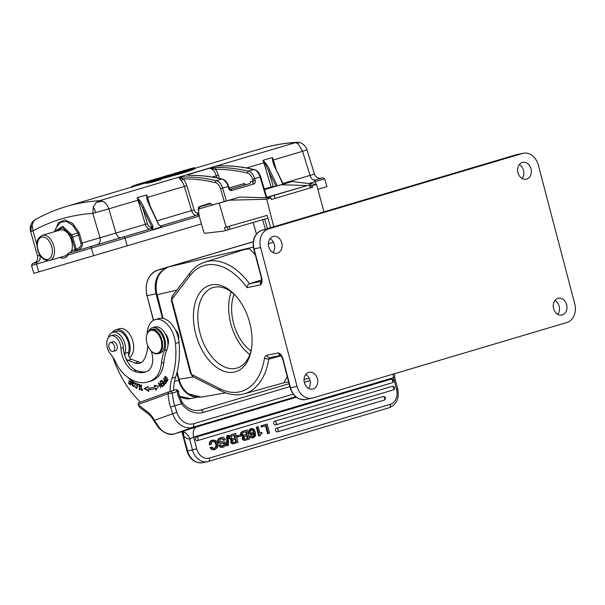 <?xml version="1.0" encoding="UTF-8"?>
<svg xmlns="http://www.w3.org/2000/svg" width="605" height="605" viewBox="0 0 605 605"><rect width="100%" height="100%" fill="white"/><g stroke="black" fill="none" stroke-linecap="round" stroke-linejoin="round"><path stroke-width="0.91" d="M253.094 222.481L256.459 233.999M265.043 197.79L310.486 184.608L265.814 197.812M157.202 220.81L194.129 209.829C194.984 212.158 196.171 213.21 197.676 212.983M198.682 211.19L198.463 210.48C197.986 208.475 198.311 207.175 199.461 206.577L210.411 203.734M212.529 204.876L209.791 203.235L199.461 206.577M194.129 209.829L186.854 185.659A12.493 7.615 -106.5 0 0 183.202 178.891L178.649 177.212A303.937 185.281 73.5 0 1 216.166 180.668L222.103 179.042C211.205 176.448 200.467 175.223 189.902 175.352L188.571 175.223M181.606 178.052L180.199 179.246L181.235 180.668L183.202 178.891A302.379 184.336 73.5 0 1 215.123 182.529L216.166 180.668A9.37 5.71 73.5 0 1 222.617 188.132L226.391 200.928M180.199 179.246L178.649 177.212L99.591 200.701L102.585 201.215C105.618 202.796 107.705 205.345 108.832 208.854L92.822 213.399L93.306 206.865L96.376 202.403L99.591 200.701A388.357 236.752 73.5 0 0 67.019 206.297A388.357 236.752 73.5 0 0 66.353 206.494A388.357 236.752 73.5 0 0 66.005 206.6C55.388 209.791 45.171 214.117 35.355 219.592M306.924 149.836L302.576 151.295L297.925 143.597L295.21 142.576A388.357 236.752 -106.5 0 0 262.646 148.18A388.357 236.752 73.5 0 0 262.328 148.27C273.43 145.003 284.842 143.022 296.563 142.319L297.108 142.319M195.052 168.258L261.98 148.376A388.357 236.752 73.5 0 1 262.328 148.27M66.353 206.494L140.02 184.608A388.357 236.752 -106.5 0 1 140.685 184.412A388.357 236.752 73.5 0 1 144.171 183.444L145.525 183.043M147.484 183.156L146.092 183.33L145.918 182.687L147.287 182.498L147.484 183.156C152.203 182.407 165.52 178.452 159.349 179.632M160.718 179.473L160.522 178.823L158.918 178.785L145.911 182.665M159.856 178.634L183.678 172.07L194.954 167.925L195.165 168.583L192.587 169.839L185.19 172.342L160.627 179.156M317.89 189.335L326.957 186.612L324.658 178.823L308.883 183.534M48.105 260.717L31.536 265.534L33.835 273.324L201.427 223.933M70.248 252.61L69.061 252.966L71.027 251.718A1.565 1.24 -106.3 0 1 70.248 252.61L75.262 251.151L76.29 249.215L75.118 249.555L75.262 251.151L150.471 228.97A5.937 3.615 73.5 0 1 145.329 224.334L147.431 223.706L142.651 207.833L151.961 227.329L152.354 229.628L161.845 226.807L160.506 225.975A1.565 1.24 73.7 0 0 160.627 225.952L197.419 215.017L160.582 225.96M59.797 257.488A15.927 9.71 -106.5 0 0 68.32 254.818A1.565 1.097 -147.5 0 1 68.07 253.934A1.565 1.097 -147.5 0 1 68.108 253.798A1.565 1.097 -147.5 0 1 68.191 253.624A1.565 1.097 -147.5 0 1 68.546 253.321M38.811 271.887L36.512 264.098A1.565 1.24 73.7 0 1 37.26 262.245L33.759 263.236M35.34 219.6L33.706 220.999L32.148 225.143L32.995 230.86L30.689 231.556M96.369 202.395L102.585 201.215M231.844 190.53A1.565 0.953 73.5 0 0 230.482 189.297L249.57 183.618A1.565 1.24 -106.3 0 0 250.311 181.765L255.166 180.343A3.123 2.473 73.7 0 1 253.677 184.041L231.844 190.53A3.123 2.473 73.7 0 1 228.584 188.238L228.07 186.514A9.37 5.71 -106.5 0 0 221.627 179.042A303.937 185.281 -106.5 0 0 189.645 175.389L187.172 174.845L209.005 168.356L216.227 167.494A303.937 185.281 73.5 0 1 248.209 171.147L254.145 169.521C241.554 166.534 229.197 165.362 217.082 165.989L218.647 165.921M187.618 175.125L188.526 175.208L187.172 174.845A9.37 5.71 73.5 0 1 189.38 175.344M189.645 175.389L190.25 175.412M249.57 183.618L230.376 189.32M244.677 183.534L245.093 184.941M230.293 189.312L243.898 185.266L244.647 183.421L229.129 187.951M216.945 177.908L216.31 175.805A9.37 5.71 -106.5 0 0 209.005 168.356L211.553 168.364L215.32 169.37A1.565 1.218 -90.7 0 1 215.312 169.302L216.227 167.494M211.553 168.364L211.826 167.925M219.388 178.414L218.405 175.17A10.935 6.663 -106.5 0 0 215.32 169.37A302.379 184.336 73.5 0 1 247.165 173.007L248.209 171.147A9.37 5.71 73.5 0 1 254.66 178.619L252.557 179.231L253.064 180.963A1.565 1.24 73.7 0 1 252.323 182.808A1.565 0.953 -106.5 0 1 253.677 184.041M253.268 241.758L168.75 266.865C158.291 271.433 154.335 280.743 156.892 294.794L176.841 290.128M244.344 249.57L249.389 248.761L255.272 254.735M538.321 165.036L574.75 303.899A15.617 12.365 -101.6 0 1 566.84 322.518L312.876 397.969A15.617 12.365 -101.6 0 1 312.051 398.173A15.617 12.365 -101.6 0 1 297.047 386.406L260.619 247.543A15.617 12.365 -101.6 0 1 268.529 228.924L522.493 153.466A15.617 12.365 -101.6 0 1 523.317 153.262A15.617 12.365 -101.6 0 1 538.321 165.036M225.673 392.872L201.125 397.114L188.495 393.84C183.935 390.376 180.797 385.559 179.08 379.373L177.121 371.916M162.503 318.328L156.075 293.841A21.553 17.061 -101.6 0 1 162.352 270.548M176.841 372.99L178.808 380.477A21.553 17.061 -101.6 0 0 194.364 396.789M211.296 284.857A45.133 27.512 73.5 0 1 234.808 294.794A45.133 27.512 73.5 0 1 251.241 350.106A45.133 27.512 73.5 0 1 203.726 352.987A45.133 27.512 73.5 0 1 211.296 284.857M261.352 282.089L260.566 284.887C261.95 283.321 262.381 281.181 261.836 278.466L262.086 278.308M282.996 358.001L282.747 358.16C281.877 355.513 280.433 353.759 278.406 352.889L266.828 355.264C265.595 355.574 264.793 356.632 264.445 358.447M305.729 374.465A8.591 6.799 -101.6 0 1 308.58 388.395M554.944 300.42A8.591 6.799 -101.6 0 1 557.802 314.35M287.239 376.567L283.79 382.821M281.166 355.732L268.764 359.181L269.959 357.593C268.499 357.767 267.455 356.995 266.828 355.264M280.743 355.271A3.123 2.473 -101.6 0 1 278.406 352.889L280.395 354.938M192.503 376.234L190.499 373.361L193.471 376.968M261.731 279.903L249.555 283.753C248.171 284.267 247.316 285.575 246.991 287.67L260.566 284.887A3.123 2.473 -101.6 0 1 261.564 281.446M270.087 238.627A8.591 6.799 -101.6 0 1 272.946 252.55M519.309 164.583A8.591 6.799 -101.6 0 1 522.16 178.505M172.954 295.928L172.478 295.83M172.281 296.064A3.532 3.532 0 0 0 172.259 296.102L171.412 300.632L171.782 297.289M557.939 298.318A8.591 6.799 78.4 0 0 553.514 308.27A8.591 6.799 78.4 0 0 561.841 315.031A8.591 6.799 78.4 0 0 562.287 314.918A8.591 6.799 78.4 0 0 566.711 304.965A8.591 6.799 78.4 0 0 558.385 298.204A8.591 6.799 78.4 0 0 557.939 298.318M522.296 162.473A8.591 6.799 78.4 0 0 517.88 172.433A8.591 6.799 78.4 0 0 526.199 179.193A8.591 6.799 78.4 0 0 526.652 179.08A8.591 6.799 78.4 0 0 531.077 169.12A8.591 6.799 78.4 0 0 522.75 162.359A8.591 6.799 78.4 0 0 522.296 162.473M273.082 236.517A8.591 6.799 78.4 0 0 268.658 246.477A8.591 6.799 78.4 0 0 276.984 253.238A8.591 6.799 78.4 0 0 277.438 253.124A8.591 6.799 78.4 0 0 281.854 243.165A8.591 6.799 78.4 0 0 273.528 236.404A8.591 6.799 78.4 0 0 273.082 236.517M308.716 372.362A8.591 6.799 78.4 0 0 304.292 382.315A8.591 6.799 78.4 0 0 312.619 389.075A8.591 6.799 78.4 0 0 313.072 388.962A8.591 6.799 78.4 0 0 317.489 379.01A8.591 6.799 78.4 0 0 309.17 372.249A8.591 6.799 78.4 0 0 308.716 372.362M178.619 339.45A7.026 4.288 -106.5 0 0 178.664 339.231A7.026 4.288 -106.5 0 0 178.263 334.414A7.026 4.288 -106.5 0 0 176.108 330.617A7.026 4.288 -106.5 0 0 175.957 330.466M178.664 339.231L178.619 339.481A7.653 4.666 -106.5 0 0 178.142 334.429A7.653 4.666 -106.5 0 0 175.798 330.292A7.653 4.666 -106.5 0 0 175.427 329.929M141.373 362.463A17.182 10.474 73.5 0 1 138.568 361.926L131.542 359.279A4.689 2.859 73.5 0 1 128.676 355.422A4.689 2.859 73.5 0 1 128.615 352.216A13.741 8.379 -106.5 0 0 126.158 337.28A13.741 8.379 -106.5 0 0 116.289 331.29L112.727 332.349A13.741 8.379 73.5 0 1 122.603 338.339A13.741 8.379 73.5 0 1 125.053 353.275A4.689 2.859 -106.5 0 0 125.167 356.663A20.305 12.38 73.5 0 1 123.322 347.625A10.935 6.663 -106.5 0 0 113.12 335.087A10.935 6.663 -106.5 0 0 112.954 335.147M173.726 390.361A34.356 20.948 73.5 0 1 175.571 377.149A71.844 43.794 -106.5 0 0 179.027 342.438A21.863 13.333 -106.5 0 0 158.714 318.563L155.152 319.621A21.863 13.333 73.5 0 1 175.465 343.496A71.844 43.794 73.5 0 1 172.009 378.208A34.356 20.948 -106.5 0 0 170.164 391.518M112.333 332.478A15.306 9.332 73.5 0 1 115.139 330.05A15.306 9.332 73.5 0 1 115.842 329.793A15.306 9.332 73.5 0 1 127.572 337.817A15.306 9.332 73.5 0 1 128.676 355.422M129.53 357.442A15.306 9.332 -106.5 0 0 132.314 339.549A15.306 9.332 -106.5 0 0 119.404 328.734L115.842 329.793M140.458 402.083A81.214 49.512 73.5 0 1 112.795 357.086A15.617 9.521 -106.5 0 0 112.787 357.071M108.242 337.719A13.741 8.379 73.5 0 1 112.454 332.44A13.741 8.379 73.5 0 1 112.727 332.349M146.289 371.659A37.979 23.156 73.5 0 1 136.246 370.389A20.305 12.38 73.5 0 1 125.606 357.827A4.689 2.859 -106.5 0 0 127.988 360.338L135.006 362.977A17.182 10.474 -106.5 0 0 139.672 363.25A17.182 10.474 -106.5 0 0 140.02 363.136A17.182 10.474 -106.5 0 0 143.884 359.816A31.952 19.481 -106.5 0 0 147.696 345.591M148.459 331.472A14.059 8.568 73.5 0 1 152.203 327.751A14.059 8.568 73.5 0 1 152.422 327.683A14.059 8.568 73.5 0 1 162.957 334.588A14.059 8.568 73.5 0 1 164.545 350.484A46.857 28.564 -106.5 0 0 161.475 363.144A31.233 19.042 73.5 0 1 154.328 378.654A48.287 29.441 73.5 0 1 148.815 381.702A48.287 29.441 73.5 0 1 148.051 381.944A48.287 29.441 73.5 0 1 125.923 375.894A31.233 19.042 73.5 0 1 115.88 362.569A31.233 19.042 -106.5 0 0 110.375 353.796A10.935 6.663 73.5 0 1 106.76 343.224A10.935 6.663 73.5 0 1 110.579 335.851A10.935 6.663 73.5 0 1 110.745 335.798A10.935 6.663 73.5 0 1 120.947 348.329A20.305 12.38 -106.5 0 0 133.871 371.092A37.979 23.156 -106.5 0 0 145.117 372.06A37.979 23.156 -106.5 0 0 145.714 371.871A37.979 23.156 -106.5 0 0 147.544 371.092A17.182 10.474 -106.5 0 0 151.303 351.165M147.189 333.71A21.863 13.333 73.5 0 1 154.721 319.765A21.863 13.333 73.5 0 1 155.152 319.621M148.051 381.944L150.426 381.241A48.287 29.441 -106.5 0 0 151.189 380.991A48.287 29.441 -106.5 0 0 156.703 377.951A31.233 19.042 -106.5 0 0 163.849 362.433A46.857 28.564 73.5 0 1 166.919 349.781A14.059 8.568 -106.5 0 0 167.91 345.183A7.812 4.757 -106.5 0 0 165.384 333.983A14.059 8.568 -106.5 0 0 154.797 326.972L152.422 327.683M166.209 382.799L163.531 378.133L164.363 380.318C163.305 382.277 163.577 383.472 165.203 383.903M165.059 383.971L166.201 382.799M137.743 384.493L139.271 385.113L139.279 389.764L139.687 389.93L139.679 384.651L137.743 383.873L137.743 384.493L138.462 384.16M160.302 381.46L160.597 382.035L161.853 380.863L162.7 382.526L161.565 383.578L161.853 384.152L162.987 383.094L163.751 384.591L162.541 385.718L162.836 386.293L164.318 384.916L161.83 380.038L160.302 381.46L161.989 380.341M154.744 386.95A52.635 32.088 73.5 0 1 153.746 387.276A52.635 32.088 73.5 0 1 148.217 388.1L147.945 386.625L144.156 388.501L148.815 391.337L148.497 389.62A54.193 33.041 -106.5 0 0 154.184 388.773A54.193 33.041 -106.5 0 0 155.213 388.44L155.75 390.119L158.646 385.952L154.283 385.514L154.744 386.95L155.455 386.739L154.993 385.302M140.806 385.877L141.933 390.043L140.292 388.72L142.099 390.641L140.844 385.067L140.118 386.504L140.541 386.807L140.799 385.869L141.51 385.657M131.02 380.462L130.71 382.073L129.046 380.772L128.941 381.324L130.597 382.625L130.317 384.069L128.547 382.685L128.441 383.245L130.604 384.939L131.527 380.212L129.288 378.465L129.183 379.017L131.504 380.318M166.057 381.127L167.116 381.498L166.806 377.671L164.923 376.325L166.057 381.127L166.753 380.923M134.537 386.285L136.45 388.357L137.388 386.3L137.29 384.924L135.361 382.836L134.915 386.171M133.395 381.422L132.593 381.626L134.159 383.691L134.106 382.693L132.336 380.999L132.124 383.457L133.1 385.914L131.572 384.122L133.259 386.527L132.419 383.041L132.465 381.626L133.077 381.483M160.839 387.813L159.062 383.842L162.291 386.746L160.022 381.695L161.527 385.869L158.298 382.957L160.839 387.813M115.079 350.794A4.689 2.859 -106.5 0 0 115.6 350.719A4.689 2.859 -106.5 0 0 115.676 350.696A4.689 2.859 -106.5 0 0 116.984 345.349A4.689 2.859 -106.5 0 0 112.931 341.734A4.689 2.859 -106.5 0 0 112.855 341.757A4.689 2.859 -106.5 0 0 112.454 341.961M158.087 353.698L159.985 353.131A12.493 7.615 -106.5 0 0 163.6 338.573A12.493 7.615 -106.5 0 0 152.868 329.18L150.97 329.74A12.493 7.615 73.5 0 1 161.701 339.14A12.493 7.615 73.5 0 1 158.336 353.615A12.493 7.615 73.5 0 1 158.087 353.698A12.493 7.615 73.5 0 1 151.182 351.044A12.493 7.615 73.5 0 1 151.031 350.877M167.91 345.183A14.059 8.568 -106.5 0 0 165.384 333.983M114.088 350.658A4.606 2.806 73.5 0 1 113.09 351.384A4.606 2.806 73.5 0 1 109.422 348.684A4.606 2.806 73.5 0 1 109.467 343.277A4.606 2.806 73.5 0 1 110.465 342.551A4.606 2.806 73.5 0 1 114.126 345.251A4.606 2.806 73.5 0 1 114.088 350.658M146.599 335.957A12.493 7.615 73.5 0 1 146.637 335.73A12.493 7.615 73.5 0 1 150.721 329.823A12.493 7.615 73.5 0 1 150.97 329.74M160.869 339.405A11.873 7.237 73.5 0 1 157.671 353.161A11.873 7.237 73.5 0 1 150.879 350.719A11.873 7.237 73.5 0 1 147.234 344.313A11.873 7.237 73.5 0 1 146.554 336.168A11.873 7.237 73.5 0 1 150.433 330.557A11.873 7.237 73.5 0 1 160.869 339.405M171.011 391.17L172.501 393.008L177.484 391.526L175.994 389.688L168.848 391.881L168.129 393.719L138.008 404.548L139.846 407.513M169.135 391.768L138.719 402.711L138.008 404.548L146.289 410.999A3.123 2.004 -56.6 0 0 146.947 412.897L139.808 407.483M178.596 391.102L178.823 394.21L182.15 402.461A3.123 0.726 142.2 0 1 181.477 403.724L174.732 405.728A29.675 18.09 -106.5 0 1 172.501 393L168.129 393.719A32.799 19.995 -106.5 0 0 170.565 407.082L172.697 413.744L176.864 412.391A15.617 12.372 -109.8 0 0 193.494 423.734A3.123 1.906 73.5 0 1 192.655 427.357L175.072 433.672A3.123 1.906 73.5 0 1 175.011 433.694L180.948 431.932A3.123 1.906 -106.5 0 0 181.008 431.909L181.266 431.834C180.396 432.152 182.203 431.04 185.395 432.605C189.1 436.628 190.507 438.791 189.63 439.094L193.638 437.044L196.723 448.827A12.493 9.892 -101.6 0 0 209.391 458.076L390.248 404.344A12.493 9.892 -101.6 0 0 396.577 389.446L393.484 377.671L394.747 377.671L394.573 373.693M200.376 410.077A3.123 1.906 73.5 0 1 200.444 410.054A3.123 1.906 73.5 0 1 203.121 412.406A24.986 19.799 70.2 0 1 181.477 403.724L177.719 394.883A29.675 18.09 73.5 0 1 177.484 391.526C178.762 391.102 178.883 390.868 177.855 390.83M177.719 394.883A3.123 0.711 -6.2 0 0 178.823 394.218M158.85 428.022L159.554 428.045L154.449 420.309A24.049 14.664 -106.5 0 0 146.289 410.999M154.131 421.095L154.449 420.309L172.697 413.744A18.74 14.845 -109.8 0 0 192.655 427.357L295.671 396.744M209.391 458.076A3.123 1.906 73.5 0 1 208.407 461.456A3.123 1.906 73.5 0 1 208.309 461.479A15.617 12.365 -101.6 0 1 207.485 461.683A15.617 12.365 -101.6 0 1 192.481 449.908L187.618 450.906L182.234 431.736M181.266 431.834L196.391 426.971C193.479 428.499 192.564 431.857 193.638 437.044L393.484 377.671L393.016 374.162M268.348 433.467L266.276 425.572L261.269 426.986L260.967 425.829L267.183 424.052L269.565 433.112L268.348 433.467L267.599 433.626L265.542 425.784M258.66 435.948L256.369 427.198L258.244 426.707L259.878 432.923L261.836 432.341L262.086 433.278L260.611 434.118L260.301 435.532L258.66 435.948M259.863 432.862L261.836 432.341M250.644 437.468L251.393 437.309L250.606 436.016L251.725 435.683L249.857 436.167L250.644 437.468L252.898 437.876M253.888 433.823L253.903 435.199L254.652 435.048L254.523 432.87L252.807 434.466L250.735 434.231L249.502 432.477L249.638 430.011L251.718 428.446L250.644 428.688L248.897 430.17L248.753 432.628L249.978 434.39L252.058 434.624M253.896 435.199L252.731 436.727L253.472 436.576L254.645 435.04M244.549 440.228L242.87 438.519L243.543 436.326L242.794 436.485L242.113 438.678L243.8 440.387L245.592 440.153M243.535 436.311A1.875 1.875 0 0 0 243.535 436.334L241.387 434.511L241.569 432.446L240.82 432.605L240.631 434.662L242.817 436.462M240.805 432.583L242.847 431.236L243.596 431.085L241.554 432.431M247.271 429.973L242.847 431.214L247.271 429.973L249.646 439.026L245.592 440.16M237.281 437.09L236.963 435.887L240.518 434.897L240.835 436.107L237.281 437.09M231.254 441.975L231.934 439.774L231.186 439.933L230.505 442.126L232.191 443.836L234.732 443.457L233.379 443.775M231.957 439.759L229.779 437.959L229.96 435.895L229.212 436.054L229.023 438.111L231.208 439.911M229.197 436.031L231.987 434.534L229.945 435.88M235.663 433.422L231.239 434.662L235.663 433.422L238.037 442.474L232.191 443.843M226.701 435.804L226.694 445.779L227.442 445.62L227.45 435.653L226.701 435.804L228.486 435.343L228.478 445.318L227.442 445.62M222.194 438.89L223.29 440.319L224.047 440.168L222.942 438.738L220.447 438.905L221.196 438.754L219.827 439.616M222.353 447.269L223.517 447.004L219.713 446.74L221.067 447.337L222.776 447.155M220.462 446.581L219.509 444.985L220.727 444.622L218.76 445.136L219.713 446.732M223.706 445.197L222.504 445.998L224.447 445.038L223.699 445.197L223.926 443.979L223.389 443.268L224.364 443.268L223.616 443.412M224.137 443.094L221.264 443.223L223.396 443.246M222.005 443.041L218.919 443.117L221.264 443.193M219.668 442.951L218.367 441.4L218.685 439.101L217.936 439.253L217.626 441.552L218.919 443.102M220.114 437.778L217.929 439.245M220.681 437.619L221.43 437.468L220.681 437.619M214.389 449.644L211.712 449.53L210.048 447.647L212.015 447.133L213.217 448.305L214.851 448.335L214.102 448.486L215.826 446.929L215.864 444.108L214.48 441.718L212.295 441.332L213.043 441.174L211.659 442.202L211.266 444.32L209.315 444.834M210.056 444.675L210.215 442.489L211.107 440.962L212.703 440.032L211.954 440.183L210.366 441.113L209.466 442.641L209.307 444.834M213.928 449.772L215.138 449.492L217.656 447.337L217.792 443.495L215.879 440.432L212.113 440.153M277.582 431.796L384.039 400.17A1.875 1.142 -106.5 0 0 384.099 400.155A1.875 1.875 0 0 0 385.377 397.901A1.875 1.875 0 0 0 383.184 396.517A1.875 1.482 78.4 0 0 383.086 396.547L276.515 428.211A1.875 1.482 78.4 0 0 275.555 430.382A1.875 1.482 78.4 0 0 277.37 431.857A1.875 1.482 78.4 0 0 277.468 431.834A1.875 1.142 73.5 0 0 277.529 431.819L384.099 400.155A1.875 1.142 -106.5 0 0 384.682 398.128A1.875 1.142 -106.5 0 0 383.086 396.547M275.759 424.854L393.144 389.975A1.875 1.142 -106.5 0 0 393.205 389.96A1.875 1.875 0 0 0 394.483 387.714A1.875 1.875 0 0 0 392.29 386.33A1.875 1.482 78.4 0 0 392.191 386.353L274.693 421.261A1.875 1.482 78.4 0 0 273.732 423.439A1.875 1.482 78.4 0 0 275.547 424.914A1.875 1.482 78.4 0 0 275.646 424.884A1.875 1.142 73.5 0 0 275.706 424.876L393.205 389.96A1.875 1.142 -106.5 0 0 393.787 387.934A1.875 1.142 -106.5 0 0 392.191 386.353M197.51 440.614L392.025 382.829A1.875 1.142 -106.5 0 0 392.085 382.814A1.875 1.875 0 0 0 393.371 380.56A1.875 1.875 0 0 0 391.17 379.176A1.875 1.482 78.4 0 0 391.072 379.206L196.444 437.029A1.875 1.482 78.4 0 0 195.483 439.2A1.875 1.482 78.4 0 0 197.298 440.674A1.875 1.482 78.4 0 0 197.396 440.652A1.875 1.142 73.5 0 0 197.457 440.637L392.085 382.814A1.875 1.142 -106.5 0 0 392.675 380.787A1.875 1.142 -106.5 0 0 391.072 379.206M262.018 426.835L261.715 425.678L260.967 425.829M261.715 425.678L267.183 424.052M259.409 435.797L257.117 427.047L256.369 427.198M257.117 427.047L258.244 426.707M249.857 436.175L250.606 436.016M251.725 435.691L253.321 436.628M252.807 434.466L251.756 434.7M249.978 434.39L250.727 434.239M248.753 432.628L249.502 432.477M248.897 430.17L249.638 430.019M250.644 428.688L253.775 428.998M253.034 429.142L253.782 428.983L255.302 431.887L255.529 435.819M255.514 435.812L253.646 437.717L252.64 437.944M253.646 437.725L251.393 437.309M251.665 437.959L252.414 437.808M252.663 433.324L253.752 432.431L253.873 431.01L253.071 429.807L251.725 429.626L250.697 430.51L250.591 432L251.385 433.15L252.504 433.361M251.899 429.58L250.977 429.777L252.323 429.966L253.124 431.161L253.011 432.59L253.752 432.439M253.071 429.807L252.323 429.958M253.003 432.59L251.914 433.475M243.8 440.395L244.987 440.327M242.87 438.519L242.121 438.678M243.876 435.282L244.791 435.139L243.097 434.987L242.605 434.178M244.435 432.068L242.779 432.9L242.597 434.186M244.435 432.061L246.364 431.486L247.135 434.443L244.042 435.298M244.662 438.912L245.63 438.965M245.214 439.026L248.133 438.232L247.445 435.6L244.458 436.583L244.027 438.005L244.662 438.89M247.135 434.443L244.125 435.267M245.63 431.705L246.394 434.594M248.133 438.232L245.297 439.003M246.711 435.819L247.385 438.383M238.022 436.939L237.712 435.736L236.963 435.887M237.712 435.736L240.518 434.897M232.94 443.677L231.261 441.968L230.513 442.126M232.267 438.731L233.182 438.587L231.488 438.436L231.178 436.364L234.755 434.935L235.534 437.891L232.433 438.746M233.054 442.361L234.022 442.414M233.606 442.474L236.525 441.68L235.837 439.048L232.849 440.032L232.418 441.453L233.054 442.346M235.534 437.891L232.517 438.716M234.022 435.154L234.785 438.043M236.525 441.68L233.689 442.452M235.103 439.268L235.776 441.832M227.45 435.653L228.486 435.343M220.795 437.634C223.124 436.916 224.614 437.642 225.257 439.805L224.039 440.168M222.935 438.754L221.536 438.655M219.812 439.593L219.91 441.491L222.307 441.718M222.307 441.748L225.128 442.111L225.854 443.329L225.567 445.575M225.574 445.583L223.517 446.989M218.768 445.136L219.517 444.985M220.734 444.622L221.702 445.855L222.942 445.93M224.463 445.061L224.674 443.828L223.926 443.979M224.667 443.828L224.364 443.261M219.078 442.61L218.337 442.762M218.367 441.4L217.618 441.552M218.677 439.094L220.863 437.627M215.138 449.492L212.461 449.371L210.797 447.496L212.007 447.133M210.048 447.647L210.797 447.496M214.578 448.403L216.575 446.777L215.826 446.929M216.575 446.777L216.613 443.957L215.864 444.108M216.613 443.957L215.229 441.559L214.48 441.718M215.229 441.559L213.338 441.09M210.215 442.489L209.466 442.648M211.107 440.962L210.366 441.113M165.407 383.706L164.968 383.305M164.273 381.339L164.825 380.394M165.173 383.918L165.883 383.706M165.619 383.139L166.36 382.337M165.604 383.116L166.352 382.33M164.908 383.32C163.842 382.768 163.766 381.952 164.681 380.87L165.641 382.549M139.679 384.984L139.271 385.113M139.279 389.764L139.687 389.643M139.679 384.772L138.462 384.281M161.565 383.578L163.123 382.579M162.541 385.718L164.182 384.644M153.746 387.276L154.457 387.064A52.635 32.088 -106.5 0 0 155.455 386.739M156.461 389.907L155.924 388.228L155.213 388.44M148.497 389.62L149.208 389.408A54.193 33.041 73.5 0 0 154.54 388.667M148.679 390.611L144.867 388.289L144.156 388.501M144.867 388.289L147.968 386.754M140.92 385.763L141.245 385.067M142.425 390.452L141.721 390.059M140.594 386.361L140.118 386.504M141.933 390.043L142.795 389.756M141.948 385.461L141.063 385.688M131.194 381.921L130.71 382.073M128.941 381.324L129.53 381.15M130.597 382.625L131.081 382.481M130.317 384.069L130.801 383.925M128.441 383.245L129.031 383.071M129.183 379.017L129.78 378.843M167.434 381.294L166.776 380.923M165.036 376.953L165.316 376.318M166.904 380.9L164.734 378.193L165.127 376.915L166.564 377.996L167.328 379.675L166.904 380.9L167.721 380.643M165.959 376.681L165.127 376.915M166.564 377.996L167.282 377.792M167.328 379.675L168.039 379.464M136.79 388.153L136.08 387.752M135.308 383.585L135.739 382.821M136.443 383.215L135.24 383.661C134.575 386.285 135.021 387.571 136.586 387.533L137.214 387.397M135.24 383.661C136.254 383.131 136.828 383.948 136.964 386.126M137.282 387.359L136.564 387.571L136.957 386.066L137.683 385.854M133.569 386.293L132.979 385.922M133.471 384.001L132.76 384.213M132.835 383.245L132.124 383.457M132.48 381.619L132.729 381.006M134.484 383.283L133.773 383.494M159.501 383.714L159.062 383.842M158.298 382.957L158.691 382.844M323.947 211.856L316.566 184.427L312.293 185.697L312.694 187.21L311.356 187.611L312.694 187.21M229.416 200.195L198.826 208.929L240.102 197.026L229.416 200.195L266.722 199.242L270.995 197.971L271.388 199.484L311.356 187.611M266.722 199.242L273.755 226.762M219.154 203.144L226.172 227.125L267.1 215.38L270.7 227.677M264.695 219.086L267.486 228.629M262.593 219.698L265.391 229.25M198.826 208.929A14.996 9.143 73.5 0 0 199.635 217.792L203.794 232.025A1.565 0.953 73.5 0 0 205.057 233.28L223.616 231.102L267.909 218.148M270.995 197.971L240.102 197.026M226.172 227.125L224.5 227.601L225.378 230.596M264.423 189.441L292.079 181.576L264.468 189.577M281.401 184.752L307.174 185.546M310.796 185.652L312.293 185.697M292.079 181.576L316.566 184.427M217.157 165.989L218.201 165.967M298.658 142.606L297.925 143.597M266.155 197.457L260.112 176.993A9.37 5.71 -106.5 0 0 253.669 169.529A303.937 185.281 -106.5 0 0 216.151 166.065L296.563 142.326A11.866 11.866 0 0 1 298.378 142.379M198.455 210.48L199.809 206.819L208.097 204.407M199.385 215.335L197.82 215.032A1.875 1.361 108.7 0 0 198.863 214.125M149.775 205.723L149.526 205.549C147.824 201.881 146.894 199.143 146.735 197.351L146.614 194.916L137.116 197.737L139.059 199.635L138.734 199.968L108.832 208.854L115.933 233.069L145.329 224.334L138.061 200.172A10.618 6.474 -106.5 0 0 137.116 197.737L142.651 207.833L143.824 207.243L152.959 226.353L152.354 229.628A1.565 0.953 -106.5 0 0 151.137 228.773L150.471 228.97A1.565 1.24 -106.3 0 0 151.212 227.117L152.959 226.353M56.22 227.677L54.745 231.314L62.64 226.346L71.791 234.778L77.833 232.94L80.926 243.323C81.516 245.645 80.14 247.558 76.812 249.063L77.236 250.568C81.456 248.405 83.082 245.88 82.099 242.998L99.969 237.78C100.695 241.289 99.749 243.618 97.125 244.76M71.027 251.718L71.685 250.561A13.121 8.001 -106.5 0 0 69.688 236.063A13.121 8.001 -106.5 0 0 60.107 230.021A13.121 8.001 -106.5 0 0 60.084 230.029A13.121 8.001 -106.5 0 0 60.061 230.036M55.388 231.428L62.731 227.767L70.755 235.451A7.351 4.477 73.5 0 1 71.549 237.447L72.713 237.099L76.29 249.215L76.812 249.063M70.755 235.451L71.798 234.778L72.713 237.099L79.701 234.521L82.099 242.998L80.926 243.323M56.295 227.495L60.515 222.254L66.489 221.483L72.774 225.355L77.833 232.94L78.907 232.335L79.709 234.543M54.79 231.201L58.367 222.776L65.015 219.887L72.66 223.449L78.907 232.335M31.294 231.367C30.696 228.766 30.984 226.694 32.148 225.143M93.306 206.865L95.87 212.514M139.059 199.635C140.511 201.162 142.099 203.696 143.824 207.243M158.654 224.667L161.845 226.807A1.565 0.953 73.5 0 0 160.635 225.952A1.565 1.24 73.7 0 0 160.635 225.952L158.654 224.667L149.526 205.549M158.903 224.833L149.904 205.526L147.718 200.021L146.614 194.916A10.618 6.474 73.5 0 1 147.552 197.351L146.735 197.351M153.178 226.981L151.961 227.329A1.565 1.24 73.7 0 1 151.137 228.773L92.096 246.243A1.565 1.24 -106.3 0 0 91.347 248.095L68.32 254.818A1.565 1.24 73.7 0 1 69.061 252.966L92.096 246.243M209.784 203.235L210.661 203.688M271.297 187.474A5.937 3.615 73.5 0 1 271.123 186.96L263.856 162.798A10.618 6.474 -106.5 0 0 262.91 160.363L264.536 162.594L275.94 186.151M275.57 168.341L272.53 159.977L272.409 157.542L262.91 160.363L264.861 162.261L264.536 162.594L246.575 167.933M264.861 162.261C266.344 163.857 267.932 166.39 269.626 169.869L268.446 170.459L273.226 186.332A4.371 2.67 73.5 0 0 273.407 186.869M272.537 159.977C272.757 161.958 273.687 164.689 275.32 168.175L283.299 184.056M318.26 179.057L313.965 180.396A1.565 0.953 -106.5 0 1 315.318 181.629L316.128 184.381M272.885 160.113L272.409 157.542A10.618 6.474 73.5 0 1 273.347 159.977L272.893 160.113M271.388 199.468L272.734 199.083M133.924 186.567L133.992 185.561A389.295 237.319 73.5 0 1 139.944 183.655A389.295 237.319 73.5 0 1 140.61 183.459A389.295 237.319 73.5 0 1 143.952 182.529L145.805 182.241L143.975 182.786L144.171 183.444M156.181 179.156L153.322 179.745L153.632 180.63M153.322 179.745L145.487 182.007M145.835 181.908L153.647 179.625A389.295 237.319 73.5 0 0 150.985 180.373A389.295 237.319 73.5 0 0 150.32 180.57A389.295 237.319 73.5 0 0 149.329 180.872L151.764 180.139A389.295 237.319 -106.5 0 1 152.437 179.942A389.295 237.319 -106.5 0 1 155.78 179.012L151.764 180.139M143.952 182.529L143.975 182.786A389.053 237.168 73.5 0 0 133.735 185.909M156.037 178.876L153.178 179.73A389.295 237.319 73.5 0 1 154.585 179.307A389.295 237.319 73.5 0 1 155.251 179.11A389.295 237.319 73.5 0 1 158.601 178.172L156.037 178.876A389.295 237.319 -106.5 0 1 156.703 178.679A389.295 237.319 -106.5 0 1 160.045 177.741L160.454 177.885M169.884 174.822L167.774 175.389L170.217 174.981M169.869 174.83L167.774 175.707M167.691 175.473L161.595 177.22M164.999 176.244L165.573 176.047M161.785 177.167L166.844 175.662M133.758 185.985L131.232 186.99L131.436 187.679M133.743 185.735L132.132 186.211L132.261 187.149M192.186 168.462L183.171 170.822M186.718 169.755L191.74 168.326L186.718 169.755M175.465 173.106L175.911 172.969M174.996 173.242L174.512 173.385M185.727 170.118L178.203 172.289M178.331 172.251L182.944 170.882M175.73 173.022L179.367 172.266M159.153 178.974L159.153 178.974C162.949 178.498 156.029 180.593 147.287 182.498L147.416 182.203C141.57 183.474 153.904 179.761 158.903 178.785C164.318 177.825 152.778 181.25 147.416 182.203M151.704 181.19L148.217 181.961C143.249 183.005 153.874 179.844 158.094 179.027C163.078 178.074 152.46 181.243 148.217 181.961L147.37 182.271M158.094 179.027L158.699 179.209M151.87 181.137L148.512 181.916L152.135 180.804M153.262 180.925L152.52 180.842M154.063 180.714L153.216 180.676M154.812 180.502L153.942 180.494M157.935 179.587L154.623 180.298M152.672 180.683L157.534 179.435M152.936 180.35L149.382 181.409L153.897 180.267M149.382 181.409L148.875 181.56M155.243 180.169L155.22 179.904A389.295 237.319 73.5 0 1 156.96 179.587L154.26 180.381M152.853 180.978L153.7 180.54L152.142 180.857M152.77 180.895L152.097 180.865L152.566 181.031M145.54 183.096L145.714 182.075L186.93 170.784L193.872 168.25L193.781 167.789L145.714 182.075M146.781 182.052L145.344 182.438M190.749 168.81C192.019 169.188 171.344 175.397 153.216 179.965L190.583 169.128M189.645 169.408L161.444 177.787M234.105 294.219A37.48 22.846 -106.5 0 0 233.538 323.199A37.48 22.846 -106.5 0 0 250.969 350.968M249.85 354.515A42.01 25.614 73.5 0 1 231.239 291.86M235.587 295.633A42.01 25.614 -106.5 0 0 214.465 287.171A42.01 25.614 -106.5 0 0 213.149 287.496A42.01 25.614 -106.5 0 0 200.565 335.064A42.01 25.614 -106.5 0 0 237.077 368.044A42.01 25.614 -106.5 0 0 251.43 348.972M282.747 358.16L290.506 387.745L297.047 386.406M179.345 379.206L193.343 376.907L220.772 390.769C228.115 394.475 235.322 395.64 242.386 394.263L244.231 393.817A68.758 41.919 73.5 0 0 268.764 359.181L264.438 358.447A65.635 40.013 73.5 0 1 239.383 391.911A65.635 40.013 73.5 0 1 219.804 388.69L191.43 374.344L171.782 299.467L190.121 275.547A65.635 40.013 73.5 0 1 206.101 265.043A65.635 40.013 73.5 0 1 246.991 287.67M273.551 242.393L268.386 243.596M253.366 247.105L168.75 266.865M270.374 197.948L269.989 196.625M215.123 182.529A7.812 4.757 73.5 0 1 220.515 188.752L224.281 201.525M198.727 212.748A3.433 2.095 -106.5 0 0 198.319 212.801L197.646 212.99A1.875 1.482 -106.3 0 1 196.754 215.214A5.937 3.615 73.5 0 1 191.611 210.585L184.343 186.423L147.552 197.351L150.191 206.131M186.854 185.659L184.343 186.423A10.618 6.474 -106.5 0 0 181.235 180.668M216.151 166.065L178.649 177.212M93.646 255.885L91.347 248.095L124.963 238.181L127.262 245.97M63.956 256.255A14.369 8.757 -106.5 0 0 65.204 256.044A14.369 8.757 -106.5 0 0 65.234 256.036L68.191 253.624A1.565 1.565 0 0 1 69.061 252.966M37.26 262.245L32.299 263.712L31.536 265.534M37.049 262.298C39.673 261.156 40.618 258.827 39.892 255.318L37.533 255.991L39.885 255.28M36.95 244.866L32.995 230.86A377.724 230.263 74.1 0 1 92.822 213.399L99.969 237.78L115.941 233.069C117.173 236.434 118.882 237.977 121.076 237.697M247.165 173.007A7.812 4.757 73.5 0 1 252.557 179.231M243.898 185.266L230.157 189.282M218.405 175.17L212.136 177.038M254.1 169.498C257.178 170.292 259.379 172.735 260.702 176.819L254.66 178.619L255.166 180.343M222.058 179.019C225.143 179.814 227.336 182.256 228.66 186.34L220.515 188.752M157.156 294.627L163.093 318.442M179.141 396.101A21.553 17.061 78.4 0 0 190.499 398.574L179.171 396.23M174.444 381.369L178.808 380.477M156.075 293.841L147.068 295.686L153.526 320.302M253.276 241.682L157.981 269.996A21.553 17.061 78.4 0 0 147.068 295.686L153.352 320.4M146.871 295.716C144.512 282.822 148.202 274.246 157.95 270.004A0.938 0.575 73.5 0 1 157.981 269.996L164.953 268.56M305.51 399.519C298.121 400.185 293.009 396.275 290.181 387.79L290.506 387.745A15.617 12.365 78.4 0 0 305.51 399.519L312.051 398.173M260.619 247.543L254.077 248.882L261.836 278.466M283.972 382.768L244.238 393.817A68.758 41.919 73.5 0 1 242.514 394.233M269.83 357.623L280.833 355.362L269.83 357.623M220.772 390.769A3.123 2.148 -63.2 0 1 219.804 388.69M190.121 275.547A3.123 2.261 -142.5 0 1 190.015 272.946C194.16 267.554 199.174 263.909 205.065 261.995L205.065 261.995A68.758 41.919 73.5 0 1 207.651 261.33A68.758 41.919 73.5 0 1 249.555 283.753L261.61 281.28M522.493 153.466L515.952 154.812A1.565 0.953 -106.5 0 0 515.899 154.82L516.776 154.608A15.617 12.365 78.4 0 0 515.952 154.812L261.98 230.263A15.617 12.365 78.4 0 0 254.077 248.882L253.752 248.927C252.028 239.633 254.75 233.417 261.935 230.278A1.565 0.953 73.5 0 1 261.98 230.263L268.529 228.924M261.882 230.293A1.565 0.953 73.5 0 1 261.935 230.278L515.899 154.82A1.565 0.953 -106.5 0 0 515.853 154.842M125.053 353.275L128.615 352.216M125.606 357.827L125.167 356.663M131.542 359.279L127.988 360.338M133.871 371.092L136.246 370.389M120.947 348.329L123.322 347.625M166.919 349.781L164.545 350.484M163.849 362.433L161.475 363.144M156.703 377.951L154.328 378.654M135.006 362.977L138.568 361.926M175.465 343.496L179.027 342.438M172.009 378.208L175.571 377.149M176.864 412.391L174.732 405.728L170.565 407.082M310.032 380.643L304.3 382.345M289.878 386.633L203.121 412.406M200.505 410.039L289.114 383.714L200.444 410.054C193.978 411.733 187.883 409.199 182.15 402.461M159.554 428.045A18.74 14.845 70.2 0 0 175.072 433.672L181.008 431.909M193.494 423.734L293.198 394.112M181.923 431.751L186.975 450.997L187.618 450.906A15.617 12.365 78.4 0 0 202.63 462.681L208.407 461.456L389.272 407.717A3.123 1.906 -106.5 0 1 389.174 407.747L208.506 461.418M189.667 439.192L192.481 449.908L196.723 448.827M183.67 432.008L183.716 436.016A12.493 7.615 -106.5 0 0 184.79 437.052A12.493 7.615 -106.5 0 0 189.516 438.996M180.88 431.947A3.123 1.906 -106.5 0 0 180.948 431.932L183.489 431.781M196.391 426.971L296.344 397.273M396.577 389.446L397.727 389.038L394.8 377.875M397.727 389.038C399.481 398.234 396.661 404.458 389.272 407.717A3.123 1.906 -106.5 0 0 390.248 404.344M253.48 436.197L254.221 436.046M253.873 431.01L253.124 431.168M243.512 439.646L242.764 439.805M241.387 434.511L240.639 434.662M231.904 443.094L231.155 443.253M229.779 437.959L229.03 438.111M221.816 447.178L221.067 447.329M211.712 449.53L212.461 449.379M276.515 428.211A1.875 1.142 73.5 0 1 278.111 429.792A1.875 1.142 73.5 0 1 277.529 431.819A1.875 1.875 0 0 1 277.37 431.857M274.693 421.261A1.875 1.142 73.5 0 1 276.288 422.85A1.875 1.142 73.5 0 1 275.706 424.876A1.875 1.875 0 0 1 275.547 424.914M196.444 437.029A1.875 1.142 73.5 0 1 198.047 438.61A1.875 1.142 73.5 0 1 197.457 440.637A1.875 1.875 0 0 1 197.298 440.674M228.108 229.787L227.238 226.822M229.136 226.278L229.998 229.234M310.199 187.958L309.321 184.964M274.194 195.4L275.071 198.395M315.152 180.04C312.959 180.313 311.25 178.77 310.017 175.412L302.576 151.295L273.347 159.977L275.993 168.757M199.211 216.121L124.963 238.181A1.565 0.953 73.5 0 0 123.609 236.948M197.82 215.032A1.565 0.953 -106.5 0 0 197.419 215.017A1.875 1.482 73.7 0 0 198.319 212.801M151.212 227.117A4.371 2.67 73.5 0 1 147.431 223.706M71.685 250.561L75.118 249.555L71.549 237.447M42.282 235.315A13.121 8.001 73.5 0 1 42.305 235.315A13.121 8.001 73.5 0 1 53.694 245.638A13.121 8.001 73.5 0 1 49.761 260.468A13.121 8.001 73.5 0 1 49.739 260.475C43.348 261.678 38.811 254.788 37.797 250.425C36.958 244.791 34.939 239.762 42.282 235.315L60.084 230.029M48.105 259.333A11.555 7.048 73.5 0 1 38.07 250.22A11.555 7.048 73.5 0 1 41.563 237.16A11.555 7.048 73.5 0 1 51.599 246.273A11.555 7.048 73.5 0 1 48.105 259.333M65.786 255.832A14.369 8.757 73.5 0 1 65.143 255.9M264.294 188.994L273.226 186.332M269.626 169.869L277.226 185.788M282.951 184.154L275.32 168.175M324.658 178.823L322.828 177.734L313.965 180.396M283.004 183.436L314.449 174.074C315.326 177.567 319.909 178.649 320.121 178.278L321.595 178.097M228.584 188.238L229.166 188.064L228.66 186.34M145.404 182.097A389.295 237.319 -106.5 0 0 142.062 183.028A389.295 237.319 -106.5 0 0 141.396 183.224L133.985 185.569M152.536 180.698L155.22 179.904M33.714 263.251L35.642 262.169C36.126 261.375 37.949 261.337 37.533 255.998M162.76 318.374L156.582 294.832C153.995 280.864 158.041 271.547 168.719 266.873L253.268 241.75M201.147 397.114C190.363 397.81 182.907 391.911 178.77 379.411L176.963 372.529M196.912 397.258L190.499 398.574M157.95 270.004L253.276 241.675M283.692 382.844L288.661 381.989M304.028 379.335L309.276 378.427M280.266 354.832L282.437 358.205L290.181 387.79M205.072 261.995L244.806 249.426M261.511 278.512L253.752 248.927M261.572 278.678L261.345 282.127M190.015 272.946L172.38 295.958M172.243 296.14L171.434 300.693M171.427 300.662L190.484 373.308L193.449 376.96M516.776 154.608L523.317 153.262M110.745 335.798L113.12 335.087M113.09 351.384L116.077 350.492M110.465 342.551L113.453 341.659M146.554 336.168L146.637 335.73M176.645 389.612L178.551 390.921M146.947 412.897C149.594 414.652 151.976 417.389 154.086 421.118L158.812 428.045C165.105 433.755 170.504 435.638 175.011 433.694M186.975 450.997C189.743 459.445 194.961 463.339 202.63 462.681M133.1 385.914L133.818 385.703M310.486 184.608L311.363 187.603M260.702 176.819L266.737 197.283M66.308 255.552L49.731 260.475M30.643 231.571L37.518 255.953M30.636 231.541C29.1 226.837 32.103 221.687 33.714 220.749M34.893 219.88A11.866 11.866 0 0 0 33.819 220.643M210.548 203.703L212.363 204.921M298.522 142.409C300.382 142.319 305.691 145.011 306.962 149.798L314.441 174.036M230.482 189.297L229.166 188.064M145.412 182.09L141.396 183.224M167.759 175.389L166.488 175.768M131.232 186.99L132.117 186.219M183.814 170.625L186.06 169.952M186.786 169.74L185.402 170.149M183.474 170.754L179.874 171.79M159.07 179.231L153.012 180.872M157.565 179.428L153.352 180.23M153.345 180.23L152.929 180.358M156.937 179.587L154.971 180.177M194.954 167.925L193.948 167.759M151.9 180.441L160.075 178.316M153.224 179.965L178.377 173.113M180.441 172.493L190.575 169.09"/></g></svg>
